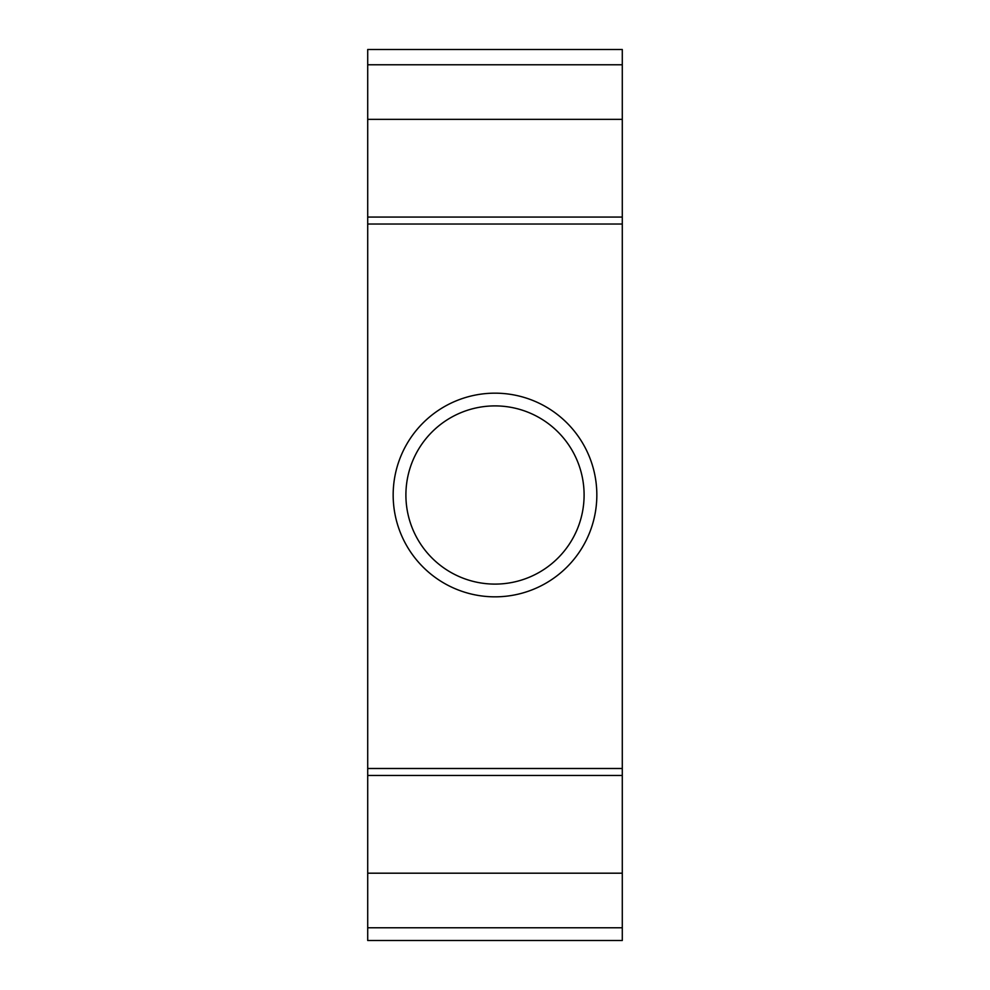 <?xml version="1.0" encoding="UTF-8"?>
<svg xmlns="http://www.w3.org/2000/svg" width="990" height="990" viewBox="0 0 990 990"><rect width="100%" height="100%" fill="white"/><g stroke="black" fill="none" stroke-linecap="round" stroke-linejoin="round"><path stroke-width="1.49" d="M622.289 927.766L622.289 49.5L367.711 49.5L367.711 940.5L622.289 940.5L622.289 927.766L367.711 927.766M622.289 873.192L367.711 873.192M622.289 64.771L367.711 64.771M622.289 119.344L367.711 119.344M596.834 495A101.834 101.834 0 0 1 495 596.834A101.834 101.834 0 0 1 393.166 495A101.834 101.834 0 0 1 495 393.166A101.834 101.834 0 0 1 596.834 495M584.1 495A89.1 89.1 0 0 1 495 584.1A89.1 89.1 0 0 1 405.9 495A89.1 89.1 0 0 1 495 405.9A89.1 89.1 0 0 1 584.1 495M622.289 775.479L367.711 775.479M622.289 217.058L367.711 217.058M622.289 768.488L367.711 768.488M622.289 224.037L367.711 224.037"/></g></svg>
